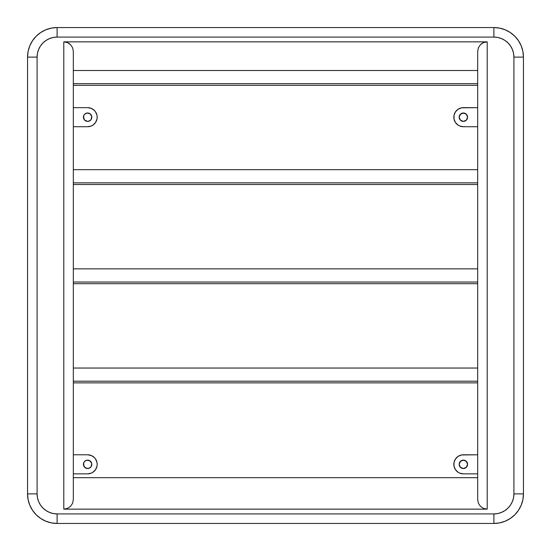 <?xml version="1.0" encoding="UTF-8"?>
<svg xmlns="http://www.w3.org/2000/svg" width="551" height="551" viewBox="0 0 551 551"><rect width="100%" height="100%" fill="white"/><g stroke="black" fill="none" stroke-linecap="round" stroke-linejoin="round"><path stroke-width="0.83" d="M83.518 463.508L83.435 464.321A4.194 4.194 0 0 1 87.63 460.126A4.194 4.194 0 0 1 91.824 464.321A4.194 4.194 0 0 1 87.63 468.522A4.194 4.194 0 0 1 83.435 464.321L84.661 467.289L87.63 468.522L89.965 467.813L91.122 466.656L91.748 463.508L89.965 460.836L86.81 460.209L84.661 461.359L83.752 462.716L83.752 465.932M83.518 116.378L83.435 117.191A4.194 4.194 0 0 1 87.63 112.996A4.194 4.194 0 0 1 91.824 117.191A4.194 4.194 0 0 1 87.63 121.392A4.194 4.194 0 0 1 83.435 117.191L84.661 120.159L87.63 121.392L89.965 120.683L91.122 119.526L91.748 116.378L89.965 113.706L86.81 113.079L84.661 114.229L83.752 115.586L83.752 118.802M467.482 463.508L467.565 464.321A4.194 4.194 0 0 1 463.37 468.522A4.194 4.194 0 0 1 459.176 464.321L460.402 461.359L463.37 460.126L466.339 461.359L467.565 464.321L466.339 467.289L463.37 468.522L460.402 467.289L459.176 464.321A4.194 4.194 0 0 1 463.37 460.126A4.194 4.194 0 0 1 467.565 464.321L467.248 465.932M463.37 473.86A9.539 9.539 0 0 1 453.831 464.321A9.539 9.539 0 0 1 463.37 454.789L477.676 454.789L461.511 454.968L458.074 456.393L455.443 459.024L454.017 462.461L454.017 466.187L455.443 469.624L458.074 472.255L459.72 473.137L463.37 473.86L477.676 473.86L463.37 473.86M467.482 116.378L467.565 117.191A4.194 4.194 0 0 1 463.37 121.392A4.194 4.194 0 0 1 459.176 117.191L460.402 114.229L463.37 112.996L466.339 114.229L467.565 117.191L466.339 120.159L463.37 121.392L460.402 120.159L459.176 117.191A4.194 4.194 0 0 1 463.37 112.996A4.194 4.194 0 0 1 467.565 117.191L467.248 118.802M463.37 126.73A9.539 9.539 0 0 1 453.831 117.191A9.539 9.539 0 0 1 463.37 107.659L477.676 107.659L461.511 107.838L458.074 109.263L455.443 111.894L454.017 115.331L454.017 119.057L455.443 122.494L458.074 125.125L459.72 126.007L463.37 126.73L477.676 126.73L463.37 126.73M73.324 184.523L73.324 268.86L73.324 184.523L477.676 184.523L477.676 268.86L477.676 184.523L73.324 184.523L73.324 182.849L73.324 184.523M73.324 283.703L73.324 368.04L73.324 283.703L477.676 283.703L477.676 368.04L477.676 283.703L73.324 283.703L73.324 282.029L73.324 283.703M73.324 382.883L73.324 499.605L73.324 382.883L477.676 382.883L477.676 499.605L477.676 382.883L73.324 382.883L73.324 381.209L73.324 382.883M73.324 51.395L73.324 70.5L73.324 51.395L72.601 47.744L70.535 44.645L69.089 43.46L67.436 42.579L63.792 41.855L63.792 509.145L487.208 509.145L487.208 41.855L63.792 41.855L487.208 41.855L483.564 42.579L480.465 44.645L478.399 47.744L477.676 51.395L477.676 70.5L477.676 51.395L478.399 47.744L480.465 44.645L481.911 43.46L483.564 42.579L487.208 41.855L487.208 509.145L63.792 509.145L67.436 508.421L70.535 506.355L72.601 503.256L73.324 499.605L72.601 503.256L70.535 506.355L67.436 508.421L63.792 509.145L63.792 41.855L67.436 42.579L70.535 44.645L72.601 47.744L73.324 51.395M73.324 85.343L73.324 169.68L73.324 85.343L477.676 85.343L477.676 169.68L477.676 85.343L73.324 85.343L73.324 83.669L73.324 85.343M57.111 523.45L57.111 513.911A20.029 20.029 0 0 1 37.089 493.889L37.089 57.111L27.55 57.111A29.561 29.561 0 0 1 57.111 27.55L493.889 27.55L493.889 37.089L497.794 37.468L501.548 38.611L505.012 40.464L508.05 42.95L510.536 45.988L512.389 49.452L513.532 53.206L513.911 57.111L513.911 493.889L513.532 497.794L512.389 501.548L510.536 505.012L508.05 508.05L505.012 510.536L501.548 512.389L497.794 513.532L493.889 513.911L57.111 513.911L53.206 513.532L49.452 512.389L45.988 510.536L42.95 508.05L40.464 505.012L38.611 501.548L37.468 497.794L37.089 493.889L37.089 57.111L37.468 53.206L38.611 49.452L40.464 45.988L42.95 42.95L45.988 40.464L49.452 38.611L53.206 37.468L57.111 37.089L493.889 37.089A20.029 20.029 0 0 1 513.911 57.111L513.911 493.889A20.029 20.029 0 0 1 493.889 513.911L493.889 523.45A29.561 29.561 0 0 0 523.45 493.889L522.885 499.654L521.198 505.198L518.47 510.309L514.792 514.792L510.309 518.47L505.198 521.198L499.654 522.885L493.889 523.45L493.889 513.911L57.111 513.911L57.111 523.45L51.346 522.885L45.802 521.198L40.691 518.47L36.208 514.792L32.53 510.309L29.802 505.198L28.115 499.654L27.55 493.889A29.561 29.561 0 0 0 57.111 523.45A29.561 29.561 0 0 1 27.55 493.889L37.089 493.889L27.55 493.889L27.55 57.111L28.115 51.346L29.802 45.802L32.53 40.691L36.208 36.208L40.691 32.53L45.802 29.802L51.346 28.115L57.111 27.55L57.111 37.089L493.889 37.089L493.889 27.55L499.654 28.115L505.198 29.802L510.309 32.53L514.792 36.208L518.47 40.691L521.198 45.802L522.885 51.346L523.45 57.111L513.911 57.111L523.45 57.111A29.561 29.561 0 0 0 493.889 27.55A29.561 29.561 0 0 1 523.45 57.111L523.45 493.889A29.561 29.561 0 0 1 493.889 523.45L57.111 523.45L493.889 523.45M73.324 477.676L477.676 477.676L73.324 477.676M477.676 499.605L478.399 503.256L480.465 506.355L483.564 508.421L487.208 509.145L483.564 508.421L480.465 506.355L478.399 503.256L477.676 499.605M523.45 493.889L513.911 493.889L523.45 493.889L523.45 57.111M493.889 27.55L57.111 27.55A29.561 29.561 0 0 0 27.55 57.111L27.55 493.889M27.55 57.111L37.089 57.111A20.029 20.029 0 0 1 57.111 37.089L57.111 27.55M461.511 107.838L458.074 109.263M459.72 126.007L461.511 126.544M466.339 120.159L464.19 121.31L462.551 121.31M461.766 121.068L459.878 119.526M459.252 116.378L461.035 113.706L464.19 113.079M464.975 113.32L466.339 114.229M461.511 454.968L458.074 456.393M459.72 473.137L461.511 473.674M466.339 467.289L464.19 468.44L462.551 468.44M461.766 468.198L459.878 466.656M459.252 463.508L461.035 460.836L464.19 460.209M464.975 460.45L466.339 461.359M89.489 107.838L91.28 108.382L87.63 107.659L73.324 107.659L87.63 107.659A9.539 9.539 0 0 1 97.169 117.191A9.539 9.539 0 0 1 87.63 126.73L73.324 126.73L87.63 126.73L91.28 126.007L89.489 126.544M92.926 109.263L91.28 108.382L94.373 110.448L95.557 111.894L96.983 115.331L97.169 117.191L96.983 119.057L95.557 122.494L92.926 125.125L91.28 126.007M91.748 116.378L89.965 113.706L86.81 113.079M86.025 113.32L84.661 114.229M84.661 120.159L86.81 121.31L88.449 121.31M89.234 121.068L91.122 119.526M89.489 454.968L91.28 455.512L87.63 454.789L73.324 454.789L87.63 454.789A9.539 9.539 0 0 1 97.169 464.321A9.539 9.539 0 0 1 87.63 473.86L73.324 473.86L87.63 473.86L91.28 473.137L89.489 473.674M92.926 456.393L91.28 455.512L94.373 457.578L95.557 459.024L96.983 462.461L97.169 464.321L96.983 466.187L95.557 469.624L92.926 472.255L91.28 473.137M91.748 463.508L89.965 460.836L86.81 460.209M86.025 460.45L84.661 461.359M84.661 467.289L86.81 468.44L88.449 468.44M89.234 468.198L91.122 466.656M73.324 70.762L73.324 83.669L477.676 83.669L477.676 70.5L73.324 70.5L73.324 83.669L477.676 83.669L477.676 85.343L477.676 70.783M73.324 169.942L73.324 182.849L477.676 182.849L477.676 169.68L73.324 169.68L73.324 182.849L477.676 182.849L477.676 184.523L477.676 169.963M73.324 269.122L73.324 282.029L477.676 282.029L477.676 268.86L73.324 268.86L73.324 282.029L477.676 282.029L477.676 283.703L477.676 269.143M73.324 368.302L73.324 381.209L477.676 381.209L477.676 368.04L73.324 368.04L73.324 381.209L477.676 381.209L477.676 382.883L477.676 368.323"/></g></svg>
